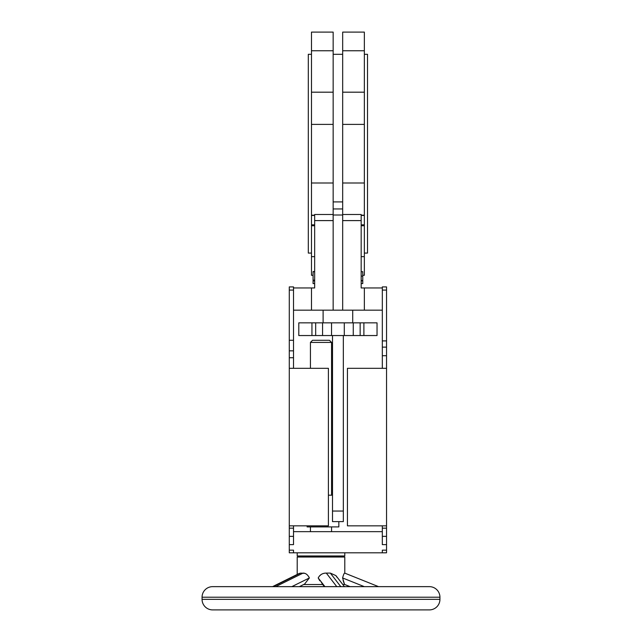 <?xml version="1.0" encoding="UTF-8"?>
<svg xmlns="http://www.w3.org/2000/svg" width="642" height="642" viewBox="0 0 642 642"><rect width="100%" height="100%" fill="white"/><g stroke="black" fill="none" stroke-linecap="round" stroke-linejoin="round"><path stroke-width="0.96" d="M310.431 342.411L312.542 340.3L329.458 340.3L331.569 342.411L310.431 342.411L310.431 368.315M310.431 526.905L310.431 531.664M331.569 526.905L331.569 531.664M331.569 342.411L331.569 495.191M319.804 580.793L318.207 577.961C319.692 575.047 322.059 573.434 325.309 573.121L324.659 573.194M321.088 574.566L319.411 576.051M318.207 577.961L324.916 586.644M429.37 609.9L212.63 609.9A10.569 10.569 0 0 1 202.061 599.331L439.939 599.331A10.569 10.569 0 0 1 429.37 609.9L412.975 609.9M439.939 597.212L202.061 597.212A10.569 10.569 0 0 1 212.63 586.644L429.37 586.644A10.569 10.569 0 0 1 439.939 597.212L439.939 599.331M202.061 597.212L202.061 599.331M338.551 557.039L338.551 555.98M303.449 557.039L303.449 555.98M344.786 552.81L344.786 555.98L297.214 555.98L297.214 552.81M311.482 54.313L308.312 54.313L308.312 253.076L311.482 253.076M311.482 50.75L333.158 50.75L333.158 32.1L311.482 32.1L311.482 275.282L313.071 275.282M333.158 50.75L333.158 310.166L342.676 310.166L342.676 32.1L364.351 32.1L364.351 275.282L362.762 275.282M364.351 54.313L367.521 54.313L367.521 253.076L364.351 253.076M299.533 573.298L272.545 586.644M304.814 573.354L300.584 573.097L273.203 586.644M275.691 586.644L303.072 573.097C305.664 573.081 307.767 574.702 309.372 577.961L304.613 584.051L299.381 586.644L303.658 584.525L322.693 584.525L324.322 586.644L321.337 582.406M325.309 573.121L326.313 573.097L336.769 586.644M340.79 586.644L330.333 573.097L326.313 573.097M330.333 573.097L335.935 575.625L344.441 586.644L342.812 584.525L344.786 584.525M344.481 584.22L342.603 577.961C343.47 574.702 344.168 573.081 344.698 573.097L344.345 573.354M344.698 573.097L378.539 586.644L344.786 573.137L344.786 557.039L297.214 557.039L297.214 574.446M332.5 511.048L343.334 511.048L343.334 521.617L332.5 521.617L332.5 335.541M336.809 577.086L336.159 575.93M291.813 586.644L309.372 577.961L308.818 576.797M343.117 580.392L343.727 582.406M344.032 583.225L344.329 583.923M350.075 586.644L344.698 584.485M333.158 214.492L314.66 214.492L314.66 287.961L311.482 287.961L311.482 310.166L333.158 310.166M342.676 214.492L361.173 214.492L361.173 287.961L364.351 287.961L364.351 310.166L342.676 310.166M289.285 552.81L293.514 552.81L289.285 552.81L293.514 552.81L289.285 552.81L289.285 340.276L293.514 340.276L293.514 286.91L289.285 286.91L293.514 286.91M293.514 340.276L293.514 368.315M293.514 525.846L293.514 544.617L289.285 544.617M386.548 290.08L386.548 368.315L382.319 368.315L382.319 286.91L386.548 286.91L382.319 286.91L386.548 286.91L386.548 290.08L382.319 290.08M386.548 552.81L382.319 552.81L386.548 552.81L386.548 544.617L382.319 544.617L382.319 525.846M323.111 310.166L323.111 322.854M352.715 310.166L352.715 322.854M293.514 310.166L311.482 310.166M382.319 310.166L364.351 310.166M382.319 287.961L364.351 287.961M333.158 201.917L342.676 201.917M333.158 215.014L342.676 215.014M293.514 287.961L311.482 287.961M298.795 322.854L298.795 335.541L377.039 335.541L377.039 322.854L298.795 322.854M343.334 511.048L343.334 335.541M289.285 340.276L289.285 286.91M289.285 550.162L293.514 550.162L293.514 552.81L382.319 552.81L382.319 550.162L386.548 550.162M382.319 531.664L293.514 531.664M289.285 525.846L328.399 525.846L328.399 368.315L289.285 368.315M386.548 368.315L347.434 368.315L347.434 525.846L386.548 525.846L386.548 368.315L382.319 368.315M386.548 544.617L386.548 525.846M362.762 283.579L361.173 283.507M361.173 271.702L362.762 271.702L362.762 280.819L361.173 280.819L362.762 280.819L362.762 283.507M362.762 276.108L361.173 276.108M362.762 280.522L361.173 280.522M314.66 280.819L313.071 280.819L313.071 283.579L314.66 283.579M313.071 280.819L313.071 280.377L314.66 280.377M314.66 271.558L313.071 271.558L313.071 280.161L314.66 280.161M313.071 271.775L314.66 271.775M212.63 609.9L228.488 609.9M342.603 577.961L364.311 586.644M355.692 609.9L342.643 609.9M251.295 609.9L243.222 609.9M309.372 577.961L298.835 583.169M307.125 525.846L307.125 526.905L338.84 526.905L338.84 521.617M332.5 495.191L328.399 495.191M311.482 224.836L314.66 224.836M311.482 92.183L333.158 92.183M311.482 182.994L333.158 182.994M364.351 224.836L361.173 224.836M364.351 182.994L342.676 182.994M364.351 50.75L342.676 50.75M364.351 92.183L342.676 92.183M364.351 124.396L342.676 124.396M364.351 215.198L361.173 215.198M361.173 220.599L342.676 220.599M364.351 215.439L361.173 215.439L364.351 215.447M364.351 225.743L361.173 225.743M364.351 256.639L361.173 256.639M333.158 208.955L342.676 208.955M314.66 220.599L333.158 220.599M311.482 215.198L314.66 215.198M311.482 124.396L333.158 124.396M311.482 256.639L314.66 256.639M311.482 225.743L314.66 225.743M311.482 215.439L314.66 215.439L311.482 215.447M311.94 322.854L311.94 335.541M315.679 322.854L315.679 335.541M322.573 322.854L322.573 335.541M331.545 322.854L331.545 335.541M344.289 322.854L344.289 335.541M353.26 322.854L353.26 335.541M360.154 322.854L360.154 335.541M363.894 322.854L363.894 335.541M289.285 350.845L293.514 350.845M289.285 290.08L293.514 290.08M289.285 536.359L293.514 536.359M289.285 528.165L293.514 528.165M289.285 357.746L293.514 357.746M386.548 340.902L382.319 340.902M386.548 347.129L382.319 347.129M386.548 355.724L382.319 355.724M386.548 528.165L382.319 528.165M386.548 536.359L382.319 536.359M362.762 280.771L361.173 280.771M362.762 280.891L361.173 280.891M313.071 283.507L314.66 283.507M313.071 280.891L314.66 280.891M313.071 280.779L314.66 280.779M333.158 54.313L342.676 54.313"/></g></svg>
